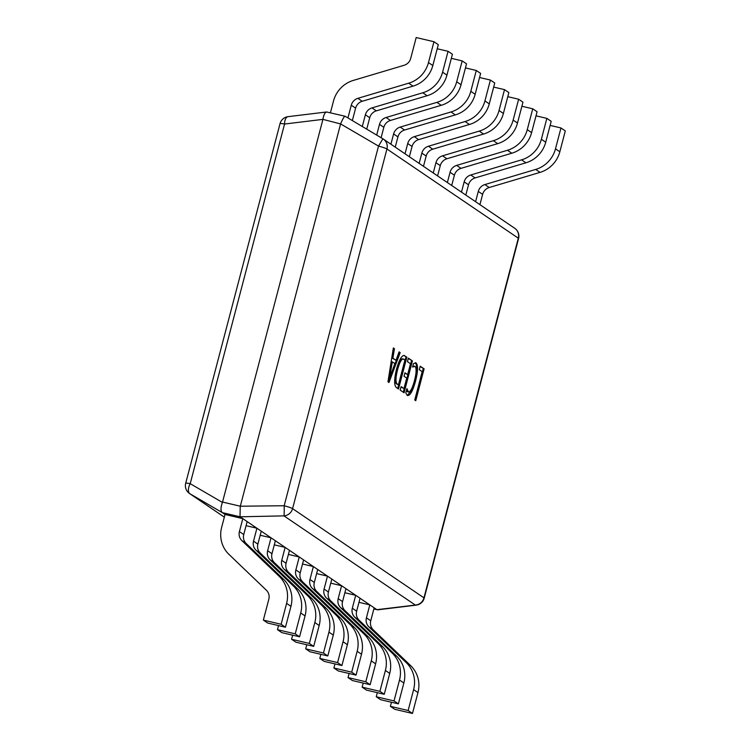 <?xml version="1.0" encoding="UTF-8"?>
<svg xmlns="http://www.w3.org/2000/svg" width="751" height="751" viewBox="0 0 751 751"><rect width="100%" height="100%" fill="white"/><g stroke="black" fill="none" stroke-linecap="round" stroke-linejoin="round"><path stroke-width="1.13" d="M373.867 608.958L376.871 609.671L369.821 604.874L358.978 602.33M374.158 607.822L370.759 620.777L366.422 617.829L369.821 604.874L355.702 595.299L344.859 592.755M360.048 598.247L356.65 611.192L352.313 608.244L355.702 595.299L341.592 585.714L330.75 583.17M345.939 588.662L342.54 601.607L338.194 598.66L341.592 585.714L327.483 576.13L316.64 573.586M331.82 579.077L328.422 592.023L324.085 589.075L327.483 576.13L313.364 566.554L302.522 564.001M317.711 569.502L314.312 582.447L309.975 579.5L313.364 566.554L299.255 556.97L288.412 554.426M303.601 559.917L300.203 572.863L295.856 569.915L299.255 556.97L285.145 547.385L274.303 544.841M289.482 550.333L286.084 563.278L281.747 560.33L285.145 547.385L271.027 537.8L260.184 535.256M275.373 540.758L271.975 553.703L267.638 550.755L271.027 537.8L256.917 528.225L246.075 525.681M261.264 531.173L257.865 544.118L253.519 541.171L256.917 528.225L242.808 518.641L225.037 514.473L221.639 527.418A28.36 27.243 -55.8 0 0 228.961 554.388L266.389 590.23A9.453 9.078 124.2 0 1 268.83 599.214L263.357 620.091L267.694 623.039L285.464 627.216L281.127 624.269L263.357 620.091M415.05 366.347L412.562 367.07L413.482 363.568L416.11 362.949C418.194 365.249 418.007 371.294 415.547 381.086C412.693 391.393 409.933 396.162 407.239 395.383L405.784 392.904L406.911 388.624L408.516 392.041L407.267 391.665L408.15 391.872C410.215 392.351 412.318 388.614 414.458 380.654C416.411 373.069 416.608 368.3 415.05 366.347L412.843 365.981M415.51 362.677L415.219 362.742C417.312 365.042 417.124 371.088 414.655 380.879L415.547 381.086M407.746 395.608L407.239 395.383M403.766 355.439L406.873 357.138L398.518 388.99L396.368 387.535C394.05 385.479 394.087 379.405 396.472 369.314C399.391 359.062 402.17 354.538 404.808 355.73L404.235 355.467M387.948 381.818L393.346 347.948L394.453 348.708L392.876 358.161L396.021 360.292L399.091 351.853L400.199 352.604L388.971 382.512L387.948 381.818M407.436 361.635L408.356 358.143L412.43 360.912L404.076 392.773L400.18 390.126L401.1 386.634L403.972 388.577L406.723 378.091L404.038 376.27L404.958 372.768L407.643 374.589L410.497 363.719L407.436 361.635M419.302 369.689L420.213 366.197L424.108 368.835L415.754 400.696L414.73 400.001L422.175 371.642L419.302 369.689M247.145 521.588L243.746 534.534L239.409 531.586L242.808 518.641L240.095 516.801L222.315 512.623L225.037 514.473M322.827 119.756L222.54 502.053L240.311 506.221L340.597 123.924L322.902 119.371C323.794 114.218 325.249 111.777 327.267 112.068M240.311 506.221L284.169 505.742L378.523 146.088L382.888 138.785L345.075 116.236L382.888 138.785A9.453 9.078 -55.8 0 1 383.357 139.085A9.453 9.453 0 0 0 382.888 138.785M373.848 609.005L377.669 609.821L416.214 605.137A9.453 9.453 0 0 0 424.221 598.153L518.575 238.508A9.453 9.453 0 0 0 514.735 228.285L383.357 139.085A9.453 9.078 -55.8 0 1 386.934 148.989L292.58 508.634L423.958 597.843L518.312 238.189L386.934 148.989A9.453 0.911 -165.3 0 0 378.523 146.088L340.597 123.924M376.871 609.671L415.341 605.071L283.962 515.871A9.453 0.488 -91.1 0 0 284.169 505.742A9.453 0.911 -165.3 0 1 292.58 508.634A9.453 9.078 -55.8 0 1 283.962 515.871L240.095 516.801M222.315 512.623L222.202 512.548C220.541 510.887 220.606 507.516 222.418 502.419L222.54 502.053M340.729 123.558C342.86 118.686 344.315 116.255 345.094 116.255M322.902 119.371L284.554 124.037A9.453 4.525 -96.9 0 1 288.046 116.658L326.591 111.983L345.075 116.236M416.214 605.137A9.453 4.525 -96.9 0 1 415.341 605.071A9.453 9.078 124.2 0 0 423.958 597.843A9.453 0.911 -165.3 0 1 424.221 598.153M288.046 116.658L288.046 116.658A9.453 9.453 0 0 0 280.039 123.643A9.453 0.911 -165.3 0 1 284.554 124.037L190.2 483.682L222.418 502.419M240.029 516.735L240.236 506.606M222.202 512.548L189.994 493.811A9.453 5.022 -59.8 0 1 190.2 483.682A9.453 0.911 -165.3 0 0 185.694 483.297L280.039 123.643M393.28 348.304L394.453 348.708M393.562 348.492L391.994 357.955L392.876 358.161M391.994 357.955L396.021 360.292M398.969 352.163L400.199 352.604M399.307 352.397L388.201 381.987M392.304 361.888L391.412 361.682L388.596 378.082L389.516 378.307L394.848 363.615L392.304 361.888L389.516 378.307M388.596 378.082L389.487 378.288M389.065 375.763L389.957 375.969M403.916 355.523L406.873 357.138M405.981 356.932L397.711 388.445M402.968 358.997C400.94 358.067 398.828 361.635 396.622 369.708C394.66 377.584 394.585 382.297 396.406 383.836L398.415 384.803L404.939 359.945L402.498 358.79M396.406 383.836L398.415 384.803M396.622 369.708L397.514 369.914C395.552 377.791 395.477 382.503 397.288 384.043M403.86 359.203C401.823 358.274 399.71 361.841 397.514 369.914M408.262 358.48L412.43 360.912M411.539 360.705L403.278 392.229M401.015 386.962L403.972 388.577M404.864 373.106L407.643 374.589M414.655 380.879L411.097 391.027L407.314 395.42M406.432 390.436L407.267 391.665M420.128 366.535L424.108 368.835M423.217 368.628L414.946 400.152M330.412 112.791L333.5 101.028A28.36 27.243 124.2 0 1 353.299 80.423L404.104 65.29A9.453 9.078 -55.8 0 0 410.703 58.428L416.185 37.55L433.956 41.718L438.293 44.666L432.82 65.544A28.36 27.243 -55.8 0 1 413.022 86.149L362.217 101.282A9.453 9.078 124.2 0 0 355.608 108.144L352.35 120.582M347.929 117.945L351.271 105.196A9.453 9.078 124.2 0 1 357.87 98.334L408.675 83.201A28.36 27.243 -55.8 0 0 428.474 62.596L433.956 41.718M446.929 75.128L452.412 54.25L448.065 51.303L442.592 72.18L446.929 75.128A28.36 27.243 -55.8 0 1 427.131 95.724L376.326 110.857A9.453 9.078 124.2 0 0 369.727 117.729L366.732 129.153M437.223 48.759L448.065 51.303M362.301 126.515L365.38 114.781A9.453 9.078 124.2 0 1 371.98 107.909L422.785 92.777A28.36 27.243 -55.8 0 0 442.592 72.18M461.048 84.713L466.521 63.835L462.175 60.887L456.702 81.765L461.048 84.713A28.36 27.243 -55.8 0 1 441.241 105.309L390.436 120.442A9.453 9.078 124.2 0 0 383.836 127.313L381.104 137.724M451.332 58.343L462.175 60.887M376.683 135.086L379.499 124.356A9.453 9.078 124.2 0 1 386.098 117.494L436.904 102.361A28.36 27.243 -55.8 0 0 456.702 81.765M475.158 94.288L480.631 73.42L476.294 70.472L470.811 91.34L475.158 94.288A28.36 27.243 -55.8 0 1 455.359 114.894L404.554 130.026A9.453 9.078 124.2 0 0 397.946 136.889L395.251 147.158M465.451 67.919L476.294 70.472M390.914 144.211L393.608 133.941A9.453 9.078 124.2 0 1 400.208 127.079L451.013 111.946A28.36 27.243 -55.8 0 0 470.811 91.34M489.267 103.873L494.749 82.995L490.403 80.047L484.93 100.925L489.267 103.873A28.36 27.243 -55.8 0 1 469.469 124.478L418.664 139.602A9.453 9.078 124.2 0 0 412.064 146.473L409.37 156.743M479.56 77.503L490.403 80.047M405.024 153.795L407.718 143.525A9.453 9.078 124.2 0 1 414.317 136.654L465.122 121.521A28.36 27.243 -55.8 0 0 484.93 100.925M503.386 113.457L508.859 92.58L504.512 89.632L499.04 110.51L503.386 113.457A28.36 27.243 -55.8 0 1 483.578 134.054L432.773 149.186A9.453 9.078 124.2 0 0 426.174 156.058L423.48 166.328M493.67 87.088L504.512 89.632M419.142 163.38L421.837 153.11A9.453 9.078 124.2 0 1 428.436 146.238L479.241 131.106A28.36 27.243 -55.8 0 0 499.04 110.51M517.495 123.033L522.968 102.164L518.631 99.216L513.149 120.085L517.495 123.033A28.36 27.243 -55.8 0 1 497.697 143.638L446.892 158.771A9.453 9.078 124.2 0 0 440.283 165.633L437.589 175.903M507.789 96.672L518.631 99.216M433.252 172.955L435.946 162.685A9.453 9.078 124.2 0 1 442.546 155.823L493.351 140.69A28.36 27.243 -55.8 0 0 513.149 120.085M531.605 132.617L537.087 111.739L532.741 108.792L527.268 129.67L531.605 132.617A28.36 27.243 -55.8 0 1 511.807 153.223L461.001 168.355A9.453 9.078 124.2 0 0 454.402 175.218L451.708 185.488M521.898 106.248L532.741 108.792M447.361 182.54L450.056 172.27A9.453 9.078 124.2 0 1 456.655 165.398L507.46 150.275A28.36 27.243 -55.8 0 0 527.268 129.67M545.724 142.202L551.196 121.324L546.85 118.376L541.377 139.254L545.724 142.202A28.36 27.243 -55.8 0 1 525.916 162.798L475.111 177.931A9.453 9.078 124.2 0 0 468.511 184.802L465.817 195.072M536.007 115.832L546.85 118.376M461.48 192.125L464.174 181.855A9.453 9.078 124.2 0 1 470.774 174.983L521.579 159.85A28.36 27.243 -55.8 0 0 541.377 139.254M559.833 151.786L565.306 130.909L560.969 127.961L555.487 148.829L559.833 151.786A28.36 27.243 -55.8 0 1 540.035 172.383L489.23 187.515A9.453 9.078 124.2 0 0 482.621 194.378L479.927 204.657M550.126 125.417L560.969 127.961M475.59 201.7L478.284 191.43A9.453 9.078 124.2 0 1 484.883 184.568L535.688 169.435A28.36 27.243 -55.8 0 0 555.487 148.829M239.409 531.586A9.453 9.078 -55.8 0 0 241.85 540.579L279.278 576.421A28.36 27.243 124.2 0 1 286.6 603.391L281.127 624.269M243.746 534.534A9.453 9.078 -55.8 0 0 246.187 543.527L283.625 579.368A28.36 27.243 124.2 0 1 290.947 606.339L285.464 627.216M277.466 629.676L281.813 632.624L299.583 636.792L295.237 633.844L277.466 629.676L278.537 625.583M253.519 541.171A9.453 9.078 -55.8 0 0 255.96 550.154L293.397 586.005A28.36 27.243 124.2 0 1 300.719 612.976L295.237 633.844M257.865 544.118A9.453 9.078 -55.8 0 0 260.306 553.111L297.734 588.953A28.36 27.243 124.2 0 1 305.056 615.923L299.583 636.792M291.576 639.261L295.922 642.208L313.693 646.376L309.356 643.429L291.576 639.261L292.655 635.168M267.638 550.755A9.453 9.078 -55.8 0 0 270.078 559.739L307.506 595.581A28.36 27.243 124.2 0 1 314.829 622.551L309.356 643.429M271.975 553.703A9.453 9.078 -55.8 0 0 274.415 562.687L311.853 598.538A28.36 27.243 124.2 0 1 319.175 625.499L313.693 646.376M305.695 648.836L310.032 651.784L327.802 655.961L323.465 653.013L305.695 648.836L306.765 644.752M281.747 560.33A9.453 9.078 -55.8 0 0 284.188 569.324L321.616 605.165A28.36 27.243 124.2 0 1 328.938 632.135L323.465 653.013M286.084 563.278A9.453 9.078 -55.8 0 0 288.525 572.271L325.962 608.113A28.36 27.243 124.2 0 1 333.284 635.083L327.802 655.961M319.804 658.42L324.15 661.368L341.921 665.536L337.575 662.589L319.804 658.42L320.874 654.328M295.856 569.915A9.453 9.078 -55.8 0 0 298.297 578.908L335.735 614.75A28.36 27.243 124.2 0 1 343.057 641.72L337.575 662.589M300.203 572.863A9.453 9.078 -55.8 0 0 302.644 581.856L340.072 617.697A28.36 27.243 124.2 0 1 347.394 644.668L341.921 665.536M333.913 668.005L338.26 670.953L356.03 675.121L351.693 672.173L333.913 668.005L334.993 663.912M309.975 579.5A9.453 9.078 -55.8 0 0 312.416 588.484L349.844 624.334A28.36 27.243 124.2 0 1 357.166 651.295L351.693 672.173M314.312 582.447A9.453 9.078 -55.8 0 0 316.753 591.431L354.19 627.282A28.36 27.243 124.2 0 1 361.513 654.243L356.03 675.121M348.032 677.58L352.369 680.528L370.14 684.705L365.803 681.758L348.032 677.58L349.102 673.497M324.085 589.075A9.453 9.078 -55.8 0 0 326.525 598.068L363.953 633.91A28.36 27.243 124.2 0 1 371.276 660.88L365.803 681.758M328.422 592.023A9.453 9.078 -55.8 0 0 330.862 601.016L368.3 636.857A28.36 27.243 124.2 0 1 375.622 663.828L370.14 684.705M362.142 687.165L366.488 690.113L384.259 694.29L379.912 691.342L362.142 687.165L363.212 683.081M338.194 598.66A9.453 9.078 -55.8 0 0 340.635 607.653L378.072 643.494A28.36 27.243 124.2 0 1 385.394 670.465L379.912 691.342M342.54 601.607A9.453 9.078 -55.8 0 0 344.981 610.601L382.409 646.442A28.36 27.243 124.2 0 1 389.731 673.412L384.259 694.29M376.251 696.75L380.597 699.697L398.368 703.865L394.031 700.918L376.251 696.75L377.331 692.657M352.313 608.244A9.453 9.078 -55.8 0 0 354.754 617.228L392.182 653.079A28.36 27.243 124.2 0 1 399.504 680.049L394.031 700.918M356.65 611.192A9.453 9.078 -55.8 0 0 359.091 620.176L396.519 656.027A28.36 27.243 124.2 0 1 403.85 682.997L398.368 703.865M390.37 706.334L394.707 709.282L412.477 713.45L408.14 710.502L390.37 706.334L391.44 702.241M366.422 617.829A9.453 9.078 -55.8 0 0 368.863 626.813L406.291 662.654A28.36 27.243 124.2 0 1 413.613 689.625L408.14 710.502M370.759 620.777A9.453 9.078 -55.8 0 0 373.2 629.76L410.637 665.611A28.36 27.243 124.2 0 1 417.96 692.572L412.477 713.45M185.694 483.297A9.453 9.453 0 0 0 189.524 493.51A9.453 9.078 124.2 0 0 189.994 493.811L224.333 517.129M514.735 228.285A9.453 9.078 124.2 0 1 518.312 238.189A9.453 0.911 -165.3 0 1 518.575 238.508M428.474 62.596L432.82 65.544M408.675 83.201L413.022 86.149M357.87 98.334L362.217 101.282M351.271 105.196L355.608 108.144M422.785 92.777L427.131 95.724M371.98 107.909L376.326 110.857M365.38 114.781L369.727 117.729M436.904 102.361L441.241 105.309M386.098 117.494L390.436 120.442M379.499 124.356L383.836 127.313M451.013 111.946L455.359 114.894M400.208 127.079L404.554 130.026M393.608 133.941L397.946 136.889M465.122 121.521L469.469 124.478M414.317 136.654L418.664 139.602M407.718 143.525L412.064 146.473M479.241 131.106L483.578 134.054M428.436 146.238L432.773 149.186M421.837 153.11L426.174 156.058M493.351 140.69L497.697 143.638M442.546 155.823L446.892 158.771M435.946 162.685L440.283 165.633M507.46 150.275L511.807 153.223M456.655 165.398L461.001 168.355M450.056 172.27L454.402 175.218M521.579 159.85L525.916 162.798M470.774 174.983L475.111 177.931M464.174 181.855L468.511 184.802M535.688 169.435L540.035 172.383M484.883 184.568L489.23 187.515M478.284 191.43L482.621 194.378M290.947 606.339L286.6 603.391M283.625 579.368L279.278 576.421M246.187 543.527L241.85 540.579M305.056 615.923L300.719 612.976M297.734 588.953L293.397 586.005M260.306 553.111L255.96 550.154M319.175 625.499L314.829 622.551M311.853 598.538L307.506 595.581M274.415 562.687L270.078 559.739M333.284 635.083L328.938 632.135M325.962 608.113L321.616 605.165M288.525 572.271L284.188 569.324M347.394 644.668L343.057 641.72M340.072 617.697L335.735 614.75M302.644 581.856L298.297 578.908M361.513 654.243L357.166 651.295M354.19 627.282L349.844 624.334M316.753 591.431L312.416 588.484M375.622 663.828L371.276 660.88M368.3 636.857L363.953 633.91M330.862 601.016L326.525 598.068M389.731 673.412L385.394 670.465M382.409 646.442L378.072 643.494M344.981 610.601L340.635 607.653M403.85 682.997L399.504 680.049M396.519 656.027L392.182 653.079M359.091 620.176L354.754 617.228M417.96 692.572L413.613 689.625M410.637 665.611L406.291 662.654M373.2 629.76L368.863 626.813M224.333 517.148L189.524 493.51"/></g></svg>

